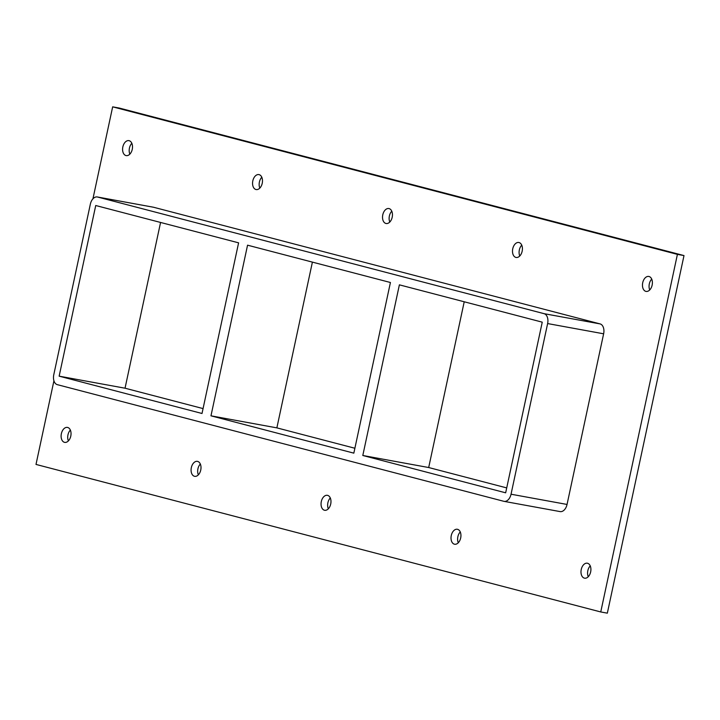 <?xml version="1.0" encoding="UTF-8"?>
<svg xmlns="http://www.w3.org/2000/svg" width="720" height="720" viewBox="0 0 720 720"><rect width="100%" height="100%" fill="white"/><g stroke="black" fill="none" stroke-linecap="round" stroke-linejoin="round"><path stroke-width="1.08" d="M649.026 276.489A7.605 4.851 100.4 0 1 652.167 284.976A7.605 4.851 100.4 0 1 646.056 291.411A7.605 4.851 100.4 0 1 645.831 291.366A7.605 4.851 100.4 0 1 642.69 282.879A7.605 4.851 100.4 0 1 648.792 276.444A7.605 4.851 100.4 0 1 649.026 276.489M651.708 279.117A7.605 4.851 -79.6 0 0 649.737 289.944M457.578 529.317A7.605 4.851 100.4 0 1 460.719 537.795A7.605 4.851 100.4 0 1 454.608 544.23A7.605 4.851 100.4 0 1 454.383 544.185A7.605 4.851 100.4 0 1 451.242 535.698A7.605 4.851 100.4 0 1 457.344 529.263A7.605 4.851 100.4 0 1 457.578 529.317M460.26 531.936A7.605 4.851 -79.6 0 0 458.289 542.763M519.057 242.541A7.605 4.851 100.4 0 1 522.198 251.028A7.605 4.851 100.4 0 1 516.087 257.463A7.605 4.851 100.4 0 1 515.862 257.409A7.605 4.851 100.4 0 1 512.721 248.922A7.605 4.851 100.4 0 1 518.823 242.487A7.605 4.851 100.4 0 1 519.057 242.541M521.739 245.16A7.605 4.851 -79.6 0 0 519.768 255.996M327.609 495.36A7.605 4.851 100.4 0 1 330.75 503.847A7.605 4.851 100.4 0 1 324.639 510.282A7.605 4.851 100.4 0 1 324.414 510.228A7.605 4.851 100.4 0 1 321.273 501.75A7.605 4.851 100.4 0 1 327.375 495.315A7.605 4.851 100.4 0 1 327.609 495.36M330.291 497.979A7.605 4.851 -79.6 0 0 328.32 508.815M389.079 208.584A7.605 4.851 100.4 0 1 392.229 217.071A7.605 4.851 100.4 0 1 386.118 223.506A7.605 4.851 100.4 0 1 385.893 223.461A7.605 4.851 100.4 0 1 382.752 214.974A7.605 4.851 100.4 0 1 388.854 208.539A7.605 4.851 100.4 0 1 389.079 208.584M391.77 211.212A7.605 4.851 -79.6 0 0 389.799 222.039M197.64 461.412A7.605 4.851 100.4 0 1 200.781 469.899A7.605 4.851 100.4 0 1 194.67 476.325A7.605 4.851 100.4 0 1 194.445 476.28A7.605 4.851 100.4 0 1 191.304 467.793A7.605 4.851 100.4 0 1 197.406 461.358A7.605 4.851 100.4 0 1 197.64 461.412M200.322 464.031A7.605 4.851 -79.6 0 0 198.351 474.867M259.11 174.636A7.605 4.851 100.4 0 1 262.26 183.123A7.605 4.851 100.4 0 1 256.149 189.558A7.605 4.851 100.4 0 1 255.924 189.504A7.605 4.851 100.4 0 1 252.783 181.017A7.605 4.851 100.4 0 1 258.885 174.591A7.605 4.851 100.4 0 1 259.11 174.636M261.801 177.255A7.605 4.851 -79.6 0 0 259.821 188.091M587.547 563.265A7.605 4.851 100.4 0 1 590.688 571.752A7.605 4.851 100.4 0 1 584.577 578.187A7.605 4.851 100.4 0 1 584.352 578.133A7.605 4.851 100.4 0 1 581.211 569.646A7.605 4.851 100.4 0 1 587.313 563.211A7.605 4.851 100.4 0 1 587.547 563.265M590.229 565.884A7.605 4.851 -79.6 0 0 588.258 576.72M129.141 140.688A7.605 4.851 100.4 0 1 132.291 149.166A7.605 4.851 100.4 0 1 126.18 155.601A7.605 4.851 100.4 0 1 125.955 155.556A7.605 4.851 100.4 0 1 122.814 147.069A7.605 4.851 100.4 0 1 128.916 140.634A7.605 4.851 100.4 0 1 129.141 140.688M131.832 143.307A7.605 4.851 -79.6 0 0 129.852 154.134M67.662 427.455A7.605 4.851 100.4 0 1 70.812 435.942A7.605 4.851 100.4 0 1 64.701 442.377A7.605 4.851 100.4 0 1 64.476 442.332A7.605 4.851 100.4 0 1 61.335 433.845A7.605 4.851 100.4 0 1 67.437 427.41A7.605 4.851 100.4 0 1 67.662 427.455M70.353 430.083A7.605 4.851 -79.6 0 0 68.382 440.91M210.969 415.827L247.554 245.178L390.42 282.501L353.835 453.15L210.969 415.827L276.867 427.869L312.399 262.116M238.599 242.838L202.014 413.487L59.148 376.164L95.733 205.515L238.599 242.838M276.867 427.869L354.888 448.254M160.569 222.462L125.037 388.206L203.067 408.591M125.037 388.206L59.148 376.164M362.799 455.49L399.384 284.841L542.25 322.164L505.665 492.813L362.799 455.49L428.688 467.532L464.22 301.779M428.688 467.532L506.718 487.908M53.928 380.79L36 464.427L600.75 611.955L677.412 254.376L112.662 106.839L92.943 198.801M559.854 511.542A8.694 5.544 -79.6 0 0 560.106 511.596A8.694 5.544 -79.6 0 0 567.045 504.45L603.63 333.801A8.694 5.544 -79.6 0 0 600.075 323.901L153.558 207.252A8.694 5.544 -79.6 0 0 153.306 207.198A8.694 5.544 -79.6 0 0 153.036 207.162M600.75 611.955L607.338 613.161L684 255.573L119.25 108.045L112.662 106.839M684 255.573L677.412 254.376M567.045 504.45L511.038 494.217A8.694 5.544 100.4 0 1 504.099 501.363A8.694 5.544 100.4 0 1 503.838 501.309L57.321 384.66A8.694 5.544 100.4 0 1 53.775 374.76L90.36 204.111A8.694 5.544 100.4 0 1 97.29 196.965A8.694 5.544 100.4 0 1 97.551 197.019L153.558 207.252M511.038 494.217L547.623 323.568L603.63 333.801M600.075 323.901L544.068 313.668A8.694 5.544 100.4 0 1 547.623 323.568M544.068 313.668L97.551 197.019M560.106 511.596L504.099 501.363M153.306 207.198L97.29 196.965"/></g></svg>
